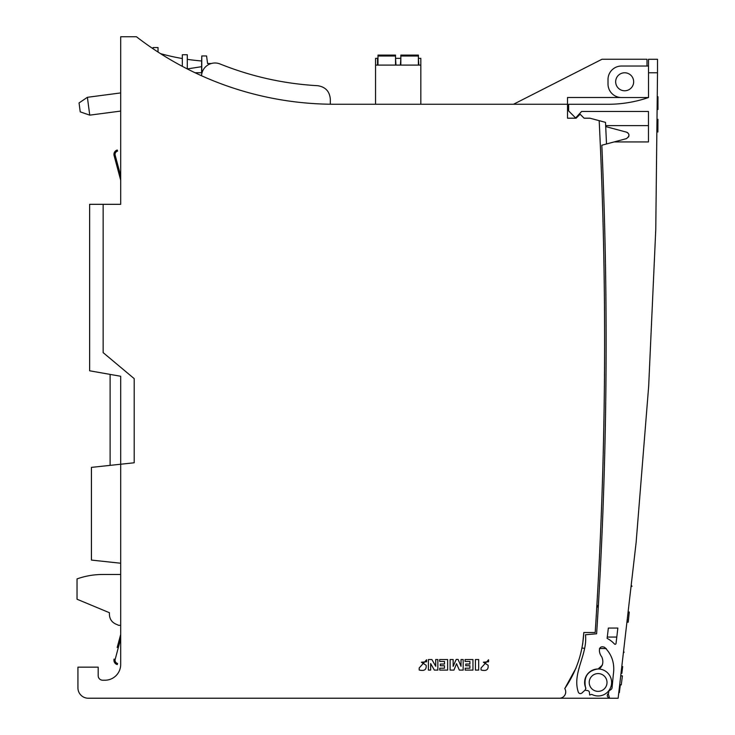 <?xml version="1.0" encoding="UTF-8"?>
<svg xmlns="http://www.w3.org/2000/svg" width="735" height="735" viewBox="0 0 735 735"><rect width="100%" height="100%" fill="white"/><g stroke="black" fill="none" stroke-linecap="round" stroke-linejoin="round"><path stroke-width="1.1" d="M614.166 141.919L648.463 141.919L648.463 111.472L581.615 111.472L575.395 118.197L567.512 118.197L576.139 118.197L580.117 114.228L584.086 118.197L589.939 118.197L599.181 120.669A4499.799 4499.799 0 0 1 595.203 632.523L583.801 632.523C582.717 652.928 576.369 671.615 564.765 688.585A6.303 6.303 0 0 1 559.418 698.222L609.609 698.25C606.816 697 606.531 695.2 608.764 692.857C608.038 689.687 611.887 690.551 612.071 687.556L613.33 674.519C614.919 663.595 612.007 654.517 604.583 647.305C597.601 644.668 598.777 653.47 601.772 656.824C603.747 661.702 602.976 665.68 599.448 668.749C588.156 670.054 583.498 676.218 585.483 687.253A2.922 2.922 0 0 1 584.72 690.441L581.918 693.004A2.251 2.251 0 0 1 578.39 692.342C571.72 673.15 587.835 654.683 585.464 634.755L596.618 633.781A4486.027 4486.027 0 0 0 601.827 145.227L626.413 138.639C629.812 136.058 629.812 133.889 626.413 132.125L605.704 126.576M599.181 120.669L605.502 122.368A4506.037 4506.037 0 0 1 606.504 143.977M598.419 604.776L596.728 607.873M582.028 648.031L584.16 648.279M576.111 667.904L564.765 688.585M583.801 632.523L582.671 644.246L583.801 632.523M599.484 648.481L606.292 648.573M89.633 370.789L89.633 204.321L103.139 204.321L103.139 352.616L134.202 378.644L134.202 462.774L120.687 464.235L120.687 376.265L89.633 370.789M620.616 97.498L567.512 97.498L567.512 104.251L334.425 104.251A324.135 324.135 0 0 1 136.434 36.75L120.687 36.75L120.687 204.321L103.139 204.321M431.895 659.534L428.404 659.534L428.404 670.109L430.655 670.109L430.655 663.586L434.367 670.109L437.858 670.109L437.858 659.534L435.717 659.534L435.717 666.287L431.895 659.534M472.954 659.534L465.08 659.534L465.08 661.445L469.913 661.445L469.913 664.036L465.751 664.036L465.751 665.726L469.913 665.726L469.913 668.198L465.191 668.198L465.191 670.109L472.954 670.109L472.954 659.534M426.603 661.785L426.603 659.764L419.18 667.977L419.18 669.998C424.343 671.275 426.658 669.695 426.116 665.267L421.375 662.226L426.603 661.785M120.687 563.23L120.687 464.235L91.434 467.377L91.434 560.079L120.687 563.23L120.687 664.468A15.747 15.747 0 0 1 104.94 680.224L102.689 680.224A4.502 4.502 0 0 1 98.187 675.722L98.187 667.169L77.938 667.169L77.938 687.868A10.345 10.345 0 0 0 88.283 698.222L559.418 698.222M567.512 104.251L567.512 118.197M488.591 661.785L488.591 659.764L481.048 667.977L481.048 669.998C486.276 671.34 488.619 669.76 488.095 665.276L483.382 662.207L488.591 661.785M478.687 659.534L475.426 659.534L475.426 670.109L478.687 670.109L478.687 659.534M447.643 659.534L439.659 659.534L439.659 661.445L444.491 661.445L444.491 664.036L440.329 664.036L440.329 665.726L444.491 665.726L444.491 668.198L439.769 668.198L439.769 670.109L447.643 670.109L447.643 659.534M458.107 659.424L456.187 659.424L453.155 666.397L453.155 659.534L450.114 659.534L450.114 670.109L453.945 670.109L456.527 663.696L459.338 670.109L463.169 670.109L463.169 659.534L461.029 659.534L461.029 666.287L458.107 659.424M91.434 698.222L102.689 698.222M513.517 104.251L602.002 59.25L647.002 59.25L647.002 66.031M619.917 684.726L621.25 684.891L622.416 675.897L621.075 675.722M621.268 684.781L619.936 684.607M622.398 676.007L621.066 675.832M585.152 690.257L585.905 688.236A13.496 13.496 0 0 1 596.37 669.089A13.496 13.496 0 0 1 611.391 684.919A13.496 13.496 0 0 1 591.712 694.354L589.654 695.007L589.47 692.627A2.251 2.251 0 0 0 587.522 690.569L585.152 690.257M589.222 682.475A8.893 8.893 0 0 0 602.562 690.174A8.893 8.893 0 0 0 602.562 674.767A8.893 8.893 0 0 0 589.222 682.475M207.426 62.438L207.573 63.513L211.303 63.513M187.287 59.333A220.491 220.491 0 0 0 201.601 60.977A220.491 220.491 0 0 0 201.647 60.987L201.785 55.952L206.572 55.952L207.573 63.513M136.434 36.75A324.135 324.135 0 0 0 153.082 48.776L153.082 47.545L158.034 47.545L158.034 52.047A324.135 324.135 0 0 0 160.506 53.637A220.491 220.491 0 0 0 182.335 58.534M334.425 104.251A324.135 324.135 0 0 1 330.327 104.223L330.327 99.17C329.629 91.315 325.375 86.822 317.566 85.692C283.866 83.79 251.361 76.55 220.05 63.973A13.496 13.496 0 0 0 201.519 75.751M120.687 664.468A15.747 15.747 0 0 1 104.94 680.224M77.938 667.169L77.938 687.868M98.187 675.722A4.502 4.502 -90 0 0 102.689 680.224M120.687 625.32L118.638 625.32L115.625 623.997C111.692 622.067 109.634 618.916 109.432 614.543L109.432 612.724L77.037 599.227L77.037 578.904A76.495 76.495 0 0 1 102.689 574.476L109.432 574.476M102.689 574.476L120.687 574.476M110.112 465.365L110.112 374.4M201.785 55.952L201.785 72.747L195.041 72.747M182.335 66.352L182.335 54.748L187.287 54.748L187.287 68.925L201.601 66.683M201.601 60.977L201.601 72.747M87.391 97.305L89.743 115.147L80.225 111.858L79.058 102.937L87.391 97.305L120.687 92.922M120.687 111.077L89.743 115.147M117.187 647.507L120.687 634.452L117.187 647.507M114.09 659.065A4.502 4.502 0 0 0 117.269 664.578L117.563 663.494A3.372 3.372 0 0 1 115.174 659.359L120.687 638.798M114.09 155.554L120.687 180.167L114.09 155.554A4.502 4.502 0 0 1 117.269 150.041L117.563 151.125A3.372 3.372 0 0 0 115.174 155.26L120.687 175.821M117.563 151.125A3.372 3.372 0 0 0 115.174 155.26M608.35 628.058L617.859 628.058A4490.804 4490.804 0 0 1 616.022 643.502A0.9 0.9 0 0 1 614.469 643.998A27.002 27.002 0 0 0 607.119 638.375A4481.35 4481.35 0 0 0 608.35 628.058L617.859 628.058M575.395 117.701L568.642 110.948L568.642 104.278L608.01 104.278A124.867 124.867 0 0 0 648.509 97.525L648.509 72.774L657.513 72.774L655.767 229.559L648.674 386.197L636.124 542.494L618.135 698.25L609.609 698.25L608.167 693.491M648.509 72.774L648.509 59.278L657.513 59.278L657.513 72.774M585.483 687.253L584.619 682.503M598.18 668.969L602.452 664.964M628.48 137.032A3.372 3.372 0 0 0 626.413 132.125M608.01 104.278A124.867 124.867 0 0 0 648.509 97.525L621.507 97.525A13.496 13.496 0 0 1 608.01 84.029L608.01 79.527A13.496 13.496 0 0 1 621.507 66.031L648.509 66.031M623.997 652.459L624.052 651.991M607.275 637.052L616.794 637.052M624.667 90.772A9.004 9.004 0 0 1 616.867 77.276A9.004 9.004 0 0 1 632.458 77.276A9.004 9.004 0 0 1 624.667 90.772M629.224 612.503L628.434 620.018L627.865 619.954M628.434 620.018L628.241 621.865L627.653 621.81M628.241 621.865L627.084 622.095M631.613 586.374L631.99 586.374A89.992 89.992 0 0 0 631.677 585.731M657.935 119.63L657.88 132.034L657.439 130.325M657.88 130.839L657.439 130.159M657.485 119.63L657.485 120.898M657.448 127.449L657.457 126.852M657.457 126.65L657.467 125.336M657.963 104.287L657.963 109.35L657.963 102.064L657.963 108.146L657.963 103.267L657.513 107.494M657.513 105.868L657.513 96.754L657.513 102.064L657.963 103.267L657.963 96.754L657.963 100.879M657.963 108.146L657.513 109.35L657.513 108.146M657.963 105.417L657.963 109.533M657.513 103.267L657.513 102.064L657.963 103.424M657.513 105.408L657.513 107.236M657.908 127.017L657.899 127.853M657.963 98.04L657.513 96.57M657.513 107.135L657.963 109.35M657.513 100.024L657.513 103.056M657.935 119.245L657.935 120.448M657.899 127.587L657.899 128.074M657.963 102.064L657.963 106.869M657.963 107.236L657.963 106.694M657.963 98.058L657.963 99.951M657.963 100.769L657.963 100.254M657.513 98.977L657.513 96.754M622.26 669.952L621.92 672.672M621.828 673.37L621.939 672.543M622.692 666.544A4500.249 4500.249 0 0 1 622.674 666.709L622.269 669.916M618.879 692.618L619.329 692.673A4500.249 4500.249 0 0 0 619.394 692.168A4500.249 4500.249 0 0 0 619.734 689.577A4500.249 4500.249 0 0 0 619.798 689.081A4500.249 4500.249 0 0 0 620.257 685.608A4500.249 4500.249 0 0 0 620.257 685.59L619.807 685.544M619.412 692.021L619.541 691.038M619.844 688.704L619.954 687.923M620.018 687.372L620.11 686.692M377.983 58.35L375.557 58.35L375.557 65.103L420.824 65.103L420.824 104.251M400.841 58.35L400.391 65.103M395.981 65.103L395.531 58.35M377.533 58.35L377.533 65.103M395.981 58.35L400.391 58.35M418.84 65.103L418.39 58.35M418.84 58.35L420.824 58.35L420.824 65.103M375.557 65.103L375.557 104.251M377.983 65.103L377.983 55.107L395.531 55.107L395.531 56.007L377.983 56.007M395.531 65.103L395.531 56.007M418.39 65.103L418.39 55.107L400.841 55.107L400.841 56.007L418.39 56.007M400.841 65.103L400.841 56.007M648.463 125.621L605.658 125.621M629.27 612.053L628.149 611.933L629.27 612.034M628.195 622.242L627.084 622.122M622.297 670.21L621.838 670.21"/></g></svg>
